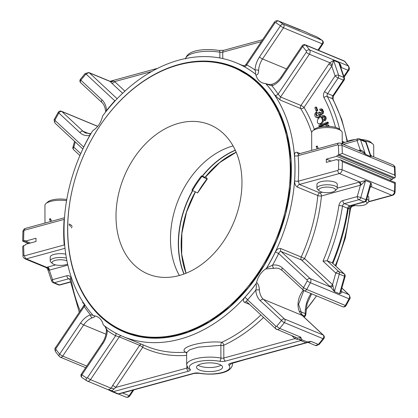 <?xml version="1.0" encoding="UTF-8"?>
<svg xmlns="http://www.w3.org/2000/svg" width="418" height="418" viewBox="0 0 418 418"><rect width="100%" height="100%" fill="white"/><g stroke="black" fill="none" stroke-linecap="round" stroke-linejoin="round"><path stroke-width="0.63" d="M205.16 177.316L201.513 175.868L201.972 176.427A82.539 60.683 112.5 0 0 192.499 190.514L191.935 190.117A83.469 61.368 112.5 0 1 201.513 175.868M178.721 123.305A80.784 59.393 -67.5 0 0 118.028 196.517A80.784 59.393 -67.5 0 0 148.045 274.036A80.784 59.393 -67.5 0 0 233.85 222.157A80.784 59.393 -67.5 0 0 209.93 124.783A80.784 59.393 -67.5 0 0 178.721 123.305M233.082 145.919A80.784 59.393 -67.5 0 0 178.59 199.245A80.784 59.393 -67.5 0 0 179.364 275.483M67.711 229.733A142.721 104.928 -67.5 0 0 124.324 331.244A142.721 104.928 -67.5 0 0 290.249 172.221A142.721 104.928 -67.5 0 0 233.652 67.57A142.721 104.928 -67.5 0 0 67.711 229.733M273.288 101.161A142.721 104.928 -67.5 0 0 234.968 68.118L233.652 67.57M124.324 331.244L125.646 331.793A142.721 104.928 -67.5 0 0 176.103 335.56M113.027 81.071L114.657 81.599A2.586 1.688 -47 0 1 111.616 83.036L109.976 81.291L110.89 81.118A2.586 0.522 -117.2 0 1 111.021 81.118L113.027 81.071A2.586 2.226 -38.1 0 1 110.153 81.5L89.421 72.899A2.586 1.688 133 0 0 86.38 74.341L114.793 100.816A2.586 0.773 -137.6 0 1 114.955 101.078M108.314 389.801L111.225 388.265L112.672 385.459L139.659 345.336A2.586 0.465 -146.1 0 1 142.705 347.342A2.586 1.75 115.9 0 0 142.622 344.662M112.672 385.459A2.586 0.465 -146.1 0 1 115.723 387.465L112.102 390.715L107.896 389.597M115.378 332.916A2.586 1.745 -61.4 0 1 115.614 335.764L119.261 336.882L90.492 379.664L111.225 388.265A2.586 1.066 -160.1 0 1 114.098 389.111M117.129 393.714A2.586 1.902 -67.5 0 0 117.327 393.819A2.586 1.902 -67.5 0 0 118.331 393.866L113.147 391.718A2.586 1.52 -105.2 0 1 112.102 390.715A2.586 0.324 -61.8 0 0 111.919 391.561A2.586 0.324 -61.8 0 0 111.946 391.567A2.586 1.902 -67.5 0 0 112.149 391.671A2.586 1.902 -67.5 0 0 113.147 391.718L188.487 371.189A5.173 1.735 -0.2 0 0 190.185 369.313A20.294 6.808 -0.2 0 1 196.847 361.957A20.294 6.808 -0.2 0 1 219.638 361.288A5.173 1.735 -0.2 0 0 225.448 361.115L300.782 340.586A2.586 1.52 -105.2 0 1 299.737 339.583L296.921 339.291L294.951 338.627A2.586 1.688 133 0 0 295.484 337.211M296.921 339.291A2.586 0.961 128.1 0 0 297.203 337.927M243.825 66.112C242.074 65.375 242.126 65.516 243.987 66.519A2.586 1.745 118.6 0 0 246.73 64.868C245.612 64.607 245.476 64.68 246.322 65.088M247.148 302.036C246.306 301.514 246.437 300.772 247.55 299.81A2.586 0.773 42.4 0 0 244.791 297.433C242.947 299.711 242.9 301.357 244.65 302.376A2.586 1.902 112.5 0 1 246.719 301.754L275.817 328.851A2.586 1.688 -47 0 1 275.964 326.291L247.55 299.81A150.694 110.791 -67.5 0 0 255.769 290.149C256.443 287.715 256.547 285.588 256.077 283.77L256.621 282.458C258.34 284.151 259.264 286.685 259.395 290.076A17.493 12.859 -67.5 0 0 263.382 299.309A2.586 1.688 133 0 0 260.341 300.751L281.471 320.439A2.586 0.627 38.3 0 0 284.376 322.644A2.586 1.902 -67.5 0 0 285.107 320.559A2.586 1.902 -67.5 0 0 284.512 318.997A2.586 1.688 133 0 0 281.471 320.439A202.072 148.562 -67.5 0 1 276.847 326.124A2.586 0.69 -140 0 0 279.689 328.402A204.658 150.464 -67.5 0 0 284.376 322.644L323.036 338.674A2.586 0.627 38.3 0 0 323.778 338.742A2.586 2.586 0 0 0 323.511 335.246A2.586 1.688 133 0 0 323.171 335.027A2.586 1.902 112.5 0 1 323.767 336.589A2.586 1.902 112.5 0 1 323.036 338.674A204.658 150.464 -67.5 0 1 318.349 344.432L311.201 341.469C309.054 342.373 307.941 342.624 307.873 342.217M186.611 352.515A2.586 2.372 -48.4 0 0 185.503 352.181C177.488 347.395 203.399 340.33 221.833 342.279A2.586 1.259 97.2 0 0 220.871 345.357L198.043 347.165L189.673 349.788L186.627 352.656L186.668 364.872A22.88 7.676 -0.2 0 1 220.918 358.095A2.586 1.212 100.7 0 1 219.638 361.288M317.628 37.306A2.586 1.74 122.7 0 0 317.461 37.181A2.586 1.74 122.7 0 0 317.272 37.082A204.658 150.464 -67.5 0 1 321.991 40.274A2.586 1.902 112.5 0 1 322.738 41.962A2.586 1.902 112.5 0 1 322.153 43.843A2.586 0.465 33.9 0 0 322.868 43.953A2.586 2.586 0 0 0 322.226 40.405A2.586 1.729 125.5 0 0 321.991 40.274L283.331 24.249A2.586 1.729 125.5 0 0 280.447 25.806A2.586 0.465 33.9 0 0 283.493 27.813A2.586 1.902 -67.5 0 0 284.078 25.932A2.586 1.902 -67.5 0 0 283.331 24.249A204.658 150.464 -67.5 0 0 278.613 21.052A2.586 1.74 122.7 0 0 275.786 22.656A0.862 0.632 -67.5 0 0 274.903 22.969L246.73 64.868A150.694 110.791 -67.5 0 1 255.001 70.036C255.691 72.178 255.806 73.505 255.346 74.012A148.108 108.889 -67.5 0 0 243.987 66.519M299.899 29.861L278.32 20.9A3.448 2.534 -67.5 0 1 278.613 21.052L300.903 30.002A2.586 2.518 138.1 0 0 299.659 29.741M302.151 45.755A2.586 0.465 33.9 0 0 302.679 46.523A2.586 1.635 -39.9 0 1 305.851 45.228A2.586 1.902 -67.5 0 0 305.286 44.81A2.586 2.586 0 0 0 302.151 45.755L281.199 76.912C278.743 80.465 275.896 82.853 272.667 84.075A2.586 1.447 -110.4 0 0 271.951 85.826A20.08 14.761 -67.5 0 0 281.722 77.68A2.586 0.465 -146.1 0 1 281.199 76.912M80.726 82.754A2.586 1.688 -47 0 1 80.873 80.193A2.586 0.627 -141.7 0 1 80.46 79.258A2.586 2.586 0 0 0 80.726 82.754L101.856 102.441A2.586 1.688 -47 0 1 102.002 99.881L80.873 80.193A202.072 148.562 -67.5 0 1 85.502 74.508A2.586 0.69 40 0 1 85.136 73.516L88.846 72.528A3.448 2.534 -67.5 0 1 89.421 72.899L117.15 98.742M58.196 112.364A2.586 0.293 29.6 0 0 58.828 112.975A2.586 1.688 -47 0 1 61.864 111.533A2.586 1.902 -67.5 0 0 61.436 111.256A2.586 2.586 0 0 0 58.196 112.364L54.523 119.036L55.186 119.579A0.862 0.632 -67.5 0 0 55.254 120.63A2.586 1.688 -47 0 0 55.108 123.19C54.021 120.75 53.828 119.365 54.523 119.036M75.261 141.968L73.808 147.152A2.586 0.282 -164.3 0 0 72.936 147.126A2.586 2.586 0 0 0 73.662 149.712A2.586 1.688 -47 0 1 73.808 147.152L80.752 153.62M84.331 304.168L82.774 302.789L82.555 301.43M93.068 315.313L90.398 314.801A20.08 14.761 -67.5 0 0 80.622 322.947A2.586 0.465 33.9 0 0 83.668 324.953L62.716 356.11A2.586 0.465 -146.1 0 1 59.669 354.103A2.586 1.635 140.1 0 0 59.304 356.434L59.304 356.434A2.586 2.586 0 0 0 60.297 357.165A2.586 1.902 -67.5 0 0 62.716 356.11L86.74 366.069M82.247 377.726A2.586 1.729 -54.5 0 1 82.017 377.595A2.586 1.729 -54.5 0 1 81.902 374.821A2.586 0.465 -146.1 0 1 81.374 374.047A2.586 2.586 0 0 0 82.017 377.595L86.782 380.819A2.586 1.74 -57.3 0 1 86.557 377.971A0.862 0.632 -67.5 0 0 87.44 377.663L115.614 335.764A150.694 110.791 -67.5 0 1 107.342 330.596L105.305 326.735M299.737 339.583A2.586 1.672 11.2 0 0 301.984 339.782L300.615 337.08L279.689 328.402A3.448 2.534 -67.5 0 1 276.737 329.441A3.448 2.534 -67.5 0 1 276.162 329.07A2.586 1.688 -47 0 1 275.817 328.851L297.867 338.204L300.615 337.08L299.737 339.583M346.041 305.636L349.714 298.964L349.046 298.781A204.658 150.464 -67.5 0 1 345.362 305.474A2.586 1.902 112.5 0 1 342.807 306.744A2.586 2.586 0 0 0 346.041 305.636A2.586 0.293 -150.4 0 1 345.362 305.474L306.702 289.444A2.586 0.293 -150.4 0 1 303.52 287.657A2.586 1.688 133 0 0 303.374 290.217A2.586 2.586 0 0 0 304.147 290.714A2.586 1.902 -67.5 0 0 306.702 289.444A204.658 150.464 -67.5 0 0 310.386 282.751L307.157 281.048A0.862 0.632 -67.5 0 0 307.094 280.003A2.586 1.688 133 0 1 310.13 278.56A3.448 2.534 -67.5 0 1 310.386 282.751L349.046 298.781A3.448 2.534 -67.5 0 0 348.79 294.591L342.013 291.78C341.997 292.506 341.182 293.17 339.573 293.765L334.395 291.618L339.311 274.083A2.586 1.902 -67.5 0 0 339.437 273.2A2.586 1.902 -67.5 0 0 338.841 271.637A2.586 1.688 133 0 0 335.8 273.074A2.586 0.282 15.7 0 1 339.311 274.083L344.495 276.23A2.586 0.282 15.7 0 1 345.09 276.591A2.586 2.586 0 0 0 344.364 274.004A2.586 1.688 133 0 0 344.019 273.785A2.586 1.902 112.5 0 1 344.615 275.347A2.586 1.902 112.5 0 1 344.495 276.23L339.573 293.765L341.187 290.494L345.09 276.591M332.273 65.156L329.912 62.752L309.346 54.225A3.448 2.534 -67.5 0 0 309.576 49.904L348.236 65.929A3.448 2.534 -67.5 0 1 348.006 70.255L341.229 67.444C341.203 65.579 340.383 63.954 338.768 62.575L343.8 77.403A2.586 1.902 112.5 0 1 343.93 78.213A2.586 1.902 112.5 0 1 343.345 80.099A2.586 0.465 33.9 0 0 344.061 80.209A2.586 2.586 0 0 0 344.359 77.931L344.359 77.931A2.586 1.343 161.2 0 0 343.8 77.403L338.622 75.256A2.586 1.343 161.2 0 0 335.116 75.945A2.586 0.465 33.9 0 0 338.167 77.952A2.586 1.902 -67.5 0 0 338.747 76.066A2.586 1.902 -67.5 0 0 338.622 75.256L333.585 60.427L331.798 66.169A2.586 0.465 33.9 0 0 328.747 64.163L329.912 62.752L333.585 60.427L338.768 62.575L340.127 65.454M316.969 110.065L316.045 110.78L314.848 107.692L315.773 106.971L316.969 110.065L317.779 110.399L316.854 111.12L316.045 110.78M320.245 113.231L321.923 111.914L321.165 109.976L319.963 110.263L319.733 109.124L321.489 108.847L322.842 111.517L322.461 112.944L320.616 114.396L319.66 114.046L319.462 115.671C318.678 117.113 317.675 117.735 316.447 117.531C315.099 116.977 314.582 115.744 314.895 113.832L316.102 111.831L316.609 112.74L315.715 114.208L316.677 116.34L318.845 114.694L318.432 112.594L319.284 112.076A2.602 1.912 -67.5 0 0 320.089 113.168L320.172 113.205M317.257 117.866L316.191 117.442L317.257 117.866C318.485 118.069 319.488 117.448 320.272 116.005L320.47 114.38L321.426 114.731L323.271 113.278L323.652 111.852L322.393 109.218L321.489 108.847M320.883 114.636L319.66 114.046M327.393 122.066L327.702 122.866L319.054 126.534L318.741 125.724L327.393 122.066L328.203 122.401L328.511 123.206L319.864 126.868L319.054 126.534M327.916 126.34L327.325 125.886L326.124 126.173L325.894 125.034L327.649 124.757L328.909 126.377M323.866 116.643L322.654 116.617L320.815 117.677L321.907 117.986L322.565 121.136L321.092 123.2L319.655 123.89L318.38 123.702C317.325 122.85 317.063 121.591 317.596 119.924C319.19 117.265 321.181 115.749 323.563 115.373L325.22 116.768L325.335 118.738L324.258 120.546L323.798 119.6L324.436 118.607L323.83 116.627M322.717 118.32L321.583 117.798L322.717 118.32L323.375 121.471L321.902 123.54L320.465 124.23L318.38 123.702L319.404 124.146M329.52 286.079L301.509 259.98A2.586 1.688 133 0 0 304.55 258.543L301.216 257.039A2.586 1.902 -67.5 0 0 300.913 258.418A2.586 1.902 -67.5 0 0 301.509 259.98L281.115 251.526A2.586 1.902 112.5 0 1 280.823 248.585C278.738 248.062 276.925 249.18 275.384 251.939L278.675 253.522C279.245 251.986 280.06 251.322 281.115 251.526L310.13 278.56L330.695 287.088L329.52 286.079A2.586 1.688 133 0 0 332.556 284.642L334.395 291.618L330.695 287.088A2.586 1.061 128.6 0 0 333.041 285.504M256.072 283.686A148.108 108.889 112.5 0 1 122.777 336.433A148.108 108.889 112.5 0 1 103.706 325.256A2.586 1.902 112.5 0 1 103.105 324.29A17.493 12.859 112.5 0 0 96.762 316.452A17.493 12.859 112.5 0 0 93.951 315.762A2.586 1.902 112.5 0 1 93.533 315.658A2.586 1.902 112.5 0 1 93.015 315.292A148.108 108.889 112.5 0 1 92.415 131.189L93.303 130.28A17.493 12.859 112.5 0 0 102.379 116.784L102.927 115.556A148.108 108.889 112.5 0 1 236.222 62.81A148.108 108.889 112.5 0 1 255.288 73.986A2.586 1.902 112.5 0 1 255.894 74.953L255.947 74.974C257.624 75.136 258.517 73.594 258.627 70.355A2.586 0.742 -176.4 0 0 255.001 70.036A20.08 14.761 -67.5 0 1 259.494 56.963A2.586 0.465 33.9 0 0 262.541 58.969A17.493 12.859 -67.5 0 0 258.627 70.355M306.107 32.155A2.586 0.324 -61.8 0 0 306.08 32.149L310.13 34.119L306.107 32.155A2.586 2.586 0 0 0 305.877 32.045A2.586 1.902 -67.5 0 0 305.657 31.977M309.649 33.889L316.98 36.93A3.448 2.534 -67.5 0 1 317.272 37.082L309.748 33.931M114.793 100.816A150.694 110.791 -67.5 0 0 106.574 110.477A2.586 0.988 175.9 0 0 105.618 111.34C104.824 104.766 102.29 102.844 101.856 102.441M66.749 199.579A13.23 4.436 179.8 0 0 51.905 200.018A13.23 4.436 179.8 0 0 47.819 201.915L45.923 203.597A15.267 5.12 179.8 0 0 44.93 205.426L44.992 223.06M59.304 356.434L55.552 351.726C54.669 349.526 54.659 348.163 55.521 347.635L84.133 305.093L84.222 306.509A2.586 1.573 146.3 0 0 84.927 305.046M55.186 119.579A202.072 148.562 -67.5 0 1 58.828 112.975L79.958 132.663A20.08 14.761 -67.5 0 0 89.771 135.469A2.586 1.588 -99.9 0 1 90.946 133.593L85.899 133.102A17.493 12.859 -67.5 0 1 82.994 131.221L89.081 133.744M67.591 263.993A8.37 2.806 -0.2 0 1 65.636 264.751A8.37 2.806 -0.2 0 1 52.579 263.606A8.37 2.806 -0.2 0 1 56.226 260.158A8.37 2.806 -0.2 0 1 66.917 260.801M104.108 325.491L104.84 326.296C106.01 328.052 106.522 329.656 106.381 331.103A2.586 0.742 3.6 0 1 107.342 330.596A20.08 14.761 -67.5 0 1 102.854 343.664A2.586 0.465 -146.1 0 1 102.326 342.891L81.374 374.047M55.521 347.635A2.586 0.465 33.9 0 0 56.049 348.408L84.222 306.509A150.694 110.791 -67.5 0 0 90.398 314.801A2.586 1.447 69.6 0 0 92.185 317.852C94.781 317.069 95.388 316.379 94.003 315.783A2.586 1.902 -67.5 0 1 93.59 315.684L93.292 315.397M121.34 393.286L118.461 394.012M199.412 369.993A13.01 4.363 179.8 0 0 213.88 371.33A13.01 4.363 179.8 0 0 222.569 367.182A13.01 4.363 179.8 0 0 209.538 362.861A13.01 4.363 179.8 0 0 196.544 367.27A13.01 4.363 179.8 0 0 199.412 369.993M307.005 342.598A2.586 0.522 -117.2 0 0 307.136 342.598A2.586 0.522 -117.2 0 0 307.162 341.929L311.201 341.469L307.136 342.598A2.586 2.586 0 0 1 306.634 342.797A2.586 1.52 74.8 0 1 305.966 342.734L230.626 363.263A5.173 1.735 -0.2 0 0 228.928 365.139A20.294 6.808 -0.2 0 1 222.261 372.495A20.294 6.808 -0.2 0 1 199.47 373.164A2.586 1.212 -79.3 0 1 198.984 373.269L194.339 373.394A2.586 1.52 74.8 0 1 193.665 373.337A5.173 1.735 -0.2 0 1 199.47 373.164M308.05 342.426L307.648 342.332M260.341 300.751A20.08 14.761 -67.5 0 1 255.769 290.149A2.586 0.988 -4.1 0 1 259.395 290.076M342.232 143.829L342.196 132.637A15.267 5.12 179.8 0 0 341.187 130.813L339.28 129.146A13.23 4.436 179.8 0 0 318.636 127.338A13.23 4.436 179.8 0 0 314.555 129.235L312.659 130.918A15.267 5.12 179.8 0 0 311.661 132.741L311.724 150.375M328.747 64.163L300.97 105.467A2.586 1.902 -67.5 0 0 300.385 107.348A2.586 1.902 -67.5 0 0 300.699 108.56A2.586 1.547 148.6 0 0 304.022 107.468A2.586 0.465 33.9 0 0 300.97 105.467L280.577 97.007L278.122 94.118A2.586 1.573 -33.7 0 1 274.84 95.267L280.306 100.101A2.586 1.902 112.5 0 1 280.577 97.007L309.346 54.225A2.586 0.465 -146.1 0 1 306.295 52.219A0.862 0.632 -67.5 0 0 306.352 51.137A202.072 148.562 -67.5 0 0 302.679 46.523L281.722 77.68M315.773 106.971L316.583 107.306L317.779 110.399M319.963 110.263L320.768 110.598L321.975 110.31M319.284 112.076L320.094 112.416A2.602 1.912 112.5 0 0 320.569 113.257M316.609 112.74L317.419 113.079L316.525 114.548L316.912 116.371M316.102 111.831L316.912 112.17L317.419 113.079M327.702 122.866L328.511 123.206M327.843 124.841L329.63 126.419M326.124 126.173L326.521 126.335M328.135 126.22L326.928 126.508M324.676 116.977L323.464 116.951L321.625 118.017M324.258 120.546L325.068 120.88L326.144 119.073L326.03 117.103L324.117 115.504M340.983 67.988L341.229 67.444A2.586 0.998 21.7 0 0 340.811 67.476M341.187 290.494L341.438 291.32A2.586 2.174 140.3 0 0 342.013 291.78L341.245 290.98M344.364 274.004L332.341 262.901A177.728 130.667 112.5 0 0 347.671 208.289L342.488 206.142A177.728 130.667 112.5 0 1 327.158 260.754L338.841 271.637L344.019 273.785L332.341 262.901L327.158 260.754L323.025 261.166L335.8 273.074L332.556 284.642L304.55 258.543A150.694 110.791 112.5 0 0 321.447 196A2.586 1.52 74.8 0 0 319.822 192.897A2.586 1.902 -67.5 0 0 317.826 195.572A2.586 0.669 -174.4 0 0 321.447 196L361.027 185.043A2.586 1.055 80.6 0 0 359.903 182.039L365.557 180.539L361.027 185.043M332.367 192.071A8.37 2.806 -0.2 0 1 319.31 190.921A8.37 2.806 -0.2 0 1 327.116 187.092A8.37 2.806 -0.2 0 1 334.954 190.869A8.37 2.806 -0.2 0 1 332.367 192.071M274.84 95.267A148.108 108.889 -67.5 0 0 266.036 83.971L271.951 85.826A150.694 110.791 -67.5 0 1 278.122 94.118L306.295 52.219M307.157 281.048A202.072 148.562 -67.5 0 1 303.52 287.657L282.39 267.969A20.08 14.761 -67.5 0 0 272.573 265.158A2.586 1.588 80.1 0 0 274.036 268.304L265.696 268.962L266.679 268.006A148.108 108.889 -67.5 0 0 275.384 251.939M265.467 83.584A2.586 1.902 112.5 0 1 265.984 83.95L266.036 83.971A2.586 1.902 -67.5 0 0 265.519 83.605L265.467 83.584A2.586 1.902 112.5 0 0 265.049 83.48A17.493 12.859 112.5 0 1 262.238 82.79A17.493 12.859 112.5 0 1 255.894 74.953M343.852 76.431L348.006 70.255A2.586 0.465 33.9 0 0 348.722 70.365C349.584 69.712 349.573 68.348 348.69 66.274A2.586 1.609 -37.3 0 0 348.236 65.929A204.658 150.464 -67.5 0 0 344.51 61.258A2.586 1.635 -39.9 0 1 344.939 61.566L344.939 61.566A2.586 2.586 0 0 0 343.946 60.835A2.586 1.902 112.5 0 1 344.51 61.258L305.851 45.228A204.658 150.464 -67.5 0 1 309.576 49.904A2.586 1.609 142.7 0 0 306.352 51.137M50.897 219.654L49.439 219.048A15.267 5.12 179.8 0 1 50.489 218.724L51.613 221.253M66.561 200.697A15.267 5.12 179.8 0 0 50.635 201.408A15.267 5.12 179.8 0 0 45.923 203.597M83.752 147.152L55.254 120.63M67.841 265.106L49.329 270.153A2.586 1.52 -105.2 0 0 47.704 267.045L46.764 267.363A2.586 1.912 -113.2 0 1 48.796 270.127L49.329 270.153L52.548 279.637A2.586 1.343 161.2 0 0 51.717 281.136L51.717 281.136A2.586 2.586 0 0 0 53.175 282.693A2.586 1.902 -67.5 0 0 54.178 282.74A2.586 1.52 -105.2 0 1 52.548 279.637L66.974 275.702A5.173 3.804 112.5 0 1 70.94 278.555A175.142 128.765 112.5 0 0 80.183 310.966M52.579 263.606L50.886 262.123A10.178 3.412 -0.2 0 1 50.212 260.91A10.178 3.412 -0.2 0 1 55.782 257.843A10.178 3.412 -0.2 0 1 66.405 258.105M256.621 282.458A17.493 12.859 112.5 0 1 265.696 268.962M360.588 151.436A2.586 1.055 80.6 0 0 360.906 150.14L360.279 150.072L357.061 140.589A2.586 1.343 -18.8 0 1 360.567 139.899A2.586 1.902 -67.5 0 0 359.668 138.875A2.586 2.586 0 0 0 358.001 138.766A2.586 1.52 74.8 0 0 357.061 140.589L343.408 144.314M317.628 146.969L316.17 146.368A15.267 5.12 179.8 0 1 317.225 146.039L318.344 148.573M341.187 130.813A15.267 5.12 179.8 0 0 317.372 128.723A15.267 5.12 179.8 0 0 312.659 130.918M355.138 139.549A13.23 4.436 179.8 0 0 350.148 140.401A13.23 4.436 179.8 0 0 347.525 141.357M373.744 156.891L373.708 145.699A15.267 5.12 179.8 0 0 372.699 143.881L370.792 142.214A13.23 4.436 179.8 0 0 361.142 139.481M366.309 142.58L370.426 154.702L370.646 156.478L365.745 142.047A2.586 1.343 -18.8 0 1 366.309 142.58L366.309 142.58A2.586 2.586 0 0 0 364.851 141.023A2.586 1.902 112.5 0 1 365.745 142.047L360.567 139.899L365.468 154.331C364.355 152.277 362.834 150.882 360.906 150.14M365.687 201.429A8.37 2.806 -0.2 0 1 366.461 203.932A8.37 2.806 -0.2 0 1 363.879 205.133A8.37 2.806 -0.2 0 1 353.105 205.086M319.31 190.921L317.617 189.443A10.178 3.412 -0.2 0 1 316.943 188.225A10.178 3.412 -0.2 0 1 327.111 184.777A10.178 3.412 -0.2 0 1 337.3 188.157A10.178 3.412 -0.2 0 1 336.636 189.375L334.954 190.869M364.736 201.915A2.586 2.586 0 0 0 366.544 200.123A2.586 0.282 -164.3 0 0 365.949 199.757A2.586 1.902 112.5 0 1 364.062 201.857A2.586 1.52 74.8 0 0 364.736 201.915L350.31 205.849A2.586 1.52 -105.2 0 1 349.641 205.787L364.062 201.857L358.884 199.71L344.458 203.639L349.641 205.787A2.586 1.902 112.5 0 0 347.671 208.289A2.586 0.554 8.7 0 1 348.246 208.749L350.31 205.849M370.176 187.18L371.367 186.794C372.004 185.775 371.795 184.406 370.735 182.687L365.949 199.757L360.771 197.609A2.586 0.282 -164.3 0 0 357.259 196.601A2.586 1.52 74.8 0 0 358.884 199.71A2.586 1.902 -67.5 0 0 360.771 197.609L365.557 180.539L370.735 182.687L370.311 186.684L366.544 200.123M307.094 280.003L278.675 253.522A150.694 110.791 -67.5 0 1 272.573 265.158L266.679 268.006M265.984 83.95A148.108 108.889 112.5 0 1 266.585 268.053M69.095 224.9A10.178 3.412 -0.2 0 1 70.449 226.587M50.484 221.561L49.439 219.048M69.127 224.032A11.704 3.924 -0.2 0 1 71.311 227.899M23.638 245.679A202.072 148.562 -67.5 0 0 23.978 255.184A2.586 0.961 -3.2 0 0 23.011 256.004L22.682 246.808L23.079 245.894L24.479 245.45A1.724 1.27 -67.5 0 0 25.639 244.321L36.021 241.489L36.011 238.244L25.629 241.076A1.724 1.27 -67.5 0 0 25.127 240.611A1.724 1.27 -67.5 0 0 24.463 240.58L22.661 241.05L22.927 231.682C23.074 230.036 23.93 228.928 25.498 228.369A2.586 1.52 74.8 0 0 24.557 230.193L64.111 219.413A2.586 0.726 -176 0 0 64.382 219.361M64.638 244.781A2.586 1.003 -4.6 0 1 64.2 244.985A150.694 110.791 -67.5 0 1 64.111 219.413M48.796 270.127L46.356 267.687L24.944 258.805A3.448 2.534 -67.5 0 0 26.277 258.873A2.586 1.52 -105.2 0 1 24.646 255.764L64.2 244.985M65.757 254.149A10.178 3.412 179.8 0 0 55.432 254.097A10.178 3.412 179.8 0 0 50.197 257.101L50.212 260.91M360.06 151.217A2.586 1.52 74.8 0 0 360.279 150.072L358.482 150.564M317.22 148.876L316.17 146.368M372.699 143.881A15.267 5.12 179.8 0 0 365.055 141.117M366.805 199.198A10.178 3.412 -0.2 0 1 368.812 201.22A10.178 3.412 -0.2 0 1 368.148 202.437L366.461 203.932M342.833 200.535A5.173 3.804 112.5 0 0 338.893 205.541A2.586 0.554 8.7 0 1 342.488 206.142A2.586 1.902 112.5 0 1 344.458 203.639A2.586 1.52 -105.2 0 1 342.833 200.535L357.259 196.601L360.405 185.388A2.586 1.52 74.8 0 0 358.775 182.279L359.903 182.039L339.411 173.543A2.586 1.52 -105.2 0 1 337.786 170.434A0.862 0.632 -67.5 0 0 338.455 169.494A202.072 148.562 -67.5 0 0 338.721 159.822L340.43 159.838L342.337 161.609L394.759 183.34A204.658 150.464 112.5 0 1 394.503 191.501A3.448 2.534 112.5 0 1 391.833 195.274L371.367 186.794A2.586 1.912 66.8 0 0 370.358 186.851L370.202 186.956M337.3 188.157L337.289 184.348A10.178 3.412 179.8 0 0 327.095 180.968A10.178 3.412 179.8 0 0 316.933 184.422L316.943 188.225M337.786 170.434L298.233 181.213A2.586 0.726 4 0 1 294.606 180.869C294.575 183.936 295.516 186.02 297.433 187.118A2.586 1.902 112.5 0 1 299.424 184.437L298.233 181.213A150.694 110.791 -67.5 0 0 298.144 155.642L298.692 153.929L298.316 153.949A2.586 1.902 112.5 0 1 297.313 152.408C295.401 151.859 294.471 152.967 294.518 155.736A2.586 1.003 175.4 0 0 298.144 155.642L337.697 144.863A2.586 1.52 74.8 0 1 338.637 143.04L298.692 153.923M64.994 248.318L26.277 258.873L46.764 267.363L46.356 267.687M389.471 180.174L392.361 179.385L336.704 156.306A1.724 1.27 -67.5 0 1 337.864 155.177L342.311 153.422A204.658 150.464 -67.5 0 0 341.997 145.412A3.448 2.534 -67.5 0 0 340.639 143.165L362.051 152.042L365.468 154.331L370.646 156.478C371.696 155.935 371.9 155.893 371.262 156.348M368.812 201.22L368.796 197.411A10.178 3.412 179.8 0 0 367.73 195.896M392.361 179.385A1.724 1.27 112.5 0 1 393.521 178.256L394.921 177.812L395.318 176.898L394.728 175.152L342.311 153.422M340.487 159.864L395.297 182.588L395.073 192.024A2.586 0.768 -177.2 0 0 394.503 191.501L342.086 169.771A2.586 0.768 -177.2 0 0 338.455 169.494M394.942 182.682L394.759 183.34M337.896 160.047L336.715 159.556A1.724 1.27 -67.5 0 0 337.216 160.016A1.724 1.27 -67.5 0 0 337.88 160.052L338.721 159.822M336.715 159.556L326.333 162.383L326.322 159.138L336.704 156.306M30.357 243.036L25.629 241.076M305.239 315.982A2.586 2.586 0 0 0 305.856 314.174A2.586 0.951 177.1 0 0 305.281 313.62A2.586 1.902 112.5 0 1 305.286 313.761A2.586 1.902 112.5 0 1 304.482 315.935A2.586 0.705 40.4 0 0 305.239 315.982L304.173 317.225M331.051 161.097L326.322 159.138M192.499 190.514L197.599 192.933A80.805 59.408 112.5 0 1 206.873 179.139L201.972 176.427M206.873 179.139A2.153 0.533 38.5 0 0 207.203 179.097L197.599 192.933M207.203 179.097A2.153 0.533 38.5 0 0 206.868 178.314L205.593 176.772M198.027 365.238A13.01 4.363 179.8 0 0 199.396 365.933A13.01 4.363 179.8 0 0 221.07 365.154M235.282 150.182A83.469 61.368 -67.5 0 0 202.202 176.177M192.557 190.54A83.469 61.368 -67.5 0 0 183.936 274.025M219.868 57.982L219.847 52.229A2.586 0.867 179.8 0 0 222.752 52.145A2.586 1.52 -105.2 0 1 223.693 50.322L262.593 39.72M222.773 58.572L222.752 52.145L261.302 41.638M124.909 91.15L114.657 81.599L151.703 71.504M122.62 93.292L111.616 83.036M187.588 367.767A2.586 0.867 -0.2 0 1 186.856 368.08L115.723 387.465L142.705 347.342A150.694 110.791 -67.5 0 0 186.637 355.357M186.851 366.178L186.856 368.08A2.586 1.52 74.8 0 0 188.487 371.189M225.448 361.115A2.586 1.52 -105.2 0 1 223.818 358.012A2.586 0.867 -0.2 0 1 220.918 358.095L220.871 345.357A2.586 0.867 179.8 0 0 223.776 345.268L223.818 358.012L294.951 338.627L291.795 335.685M200.635 61.613A143.149 105.247 112.5 0 1 234.639 67.512M124.987 331.986A143.149 105.247 112.5 0 1 96.783 312.094M223.693 50.322L219.042 50.447A2.586 1.212 100.7 0 1 219.847 52.229A22.88 7.676 179.8 0 0 185.644 58.52M244.441 65.751A150.694 110.791 -67.5 0 0 242.654 65.474M243.898 66.143L243.02 65.798C243.391 66.29 244.305 65.939 245.768 64.738L274.38 22.196A2.586 0.465 33.9 0 0 274.903 22.969M260.91 314.963A148.108 108.889 -67.5 0 1 221.833 342.279A2.586 1.369 65.1 0 1 223.776 345.268A150.694 110.791 -67.5 0 0 263.575 317.44M186.632 353.571A2.586 1.641 85.4 0 0 185.503 352.181A148.108 108.889 -67.5 0 1 146.462 346.256L122.777 336.433M141.451 344.176A2.586 1.902 -67.5 0 0 139.659 345.336L119.261 336.882A2.586 1.902 112.5 0 1 121.105 335.722M108.403 389.837L86.782 380.819A2.586 1.74 -57.3 0 0 86.965 380.918A3.448 2.534 -67.5 0 0 87.263 381.07A3.448 2.534 -67.5 0 0 90.492 379.664A2.586 0.465 -146.1 0 1 87.44 377.663M275.786 22.656A202.072 148.562 -67.5 0 1 280.447 25.806L259.494 56.963M299.565 29.704A2.586 2.586 0 0 1 300.699 29.897L305.877 32.045A2.586 1.902 -67.5 0 1 306.08 32.149L300.903 30.002A2.586 1.902 -67.5 0 0 300.699 29.897A2.586 1.902 -67.5 0 0 300.349 29.803M157.711 68.301L111.392 80.92A2.586 1.52 74.8 0 0 111.021 81.118M86.38 74.341A0.862 0.632 -67.5 0 0 85.502 74.508M106.574 110.477A20.08 14.761 -67.5 0 0 102.002 99.881M86.557 377.971A202.072 148.562 -67.5 0 1 81.902 374.821L102.854 343.664M190.185 369.313A2.586 2.325 137 0 1 188.283 368.645L186.668 364.872M300.782 340.586A2.586 1.902 -67.5 0 0 301.984 339.782L307.162 341.929A2.586 1.902 -67.5 0 1 305.966 342.734L300.782 340.586M275.964 326.291A0.862 0.632 -67.5 0 0 276.847 326.124M303.719 290.437A2.586 1.902 -67.5 0 0 304.147 290.714L342.807 306.744M324.608 91.568A5.173 3.804 112.5 0 0 323.955 97.561A2.586 1.494 -27.9 0 1 327.331 96.568A2.586 1.902 112.5 0 1 327.66 93.575L332.838 95.722L343.345 80.099L338.167 77.952L327.66 93.575A2.586 0.465 -146.1 0 1 324.608 91.568L335.116 75.945L331.798 66.169L304.022 107.468A150.694 110.791 112.5 0 1 314.341 129.423M190.488 62.475A143.149 105.247 112.5 0 1 234.54 67.476A143.149 105.247 112.5 0 1 276.935 240.021A143.149 105.247 112.5 0 1 124.888 331.944A143.149 105.247 112.5 0 1 90.22 304.304M244.791 297.433A148.108 108.889 -67.5 0 0 256.077 283.77M249.614 304.435L244.65 302.376M255.947 74.974A2.586 1.902 -67.5 0 0 255.346 74.012L255.288 73.986M317.967 50.066L322.153 43.843L283.493 27.813L262.541 58.969L286.565 68.928M79.958 132.663A2.586 1.688 -47 0 1 82.994 131.221L61.864 111.533L97.666 126.377M56.049 348.408A0.862 0.632 -67.5 0 0 55.991 349.49A202.072 148.562 -67.5 0 0 59.669 354.103L80.622 322.947M89.771 135.469A150.694 110.791 -67.5 0 0 83.668 147.105M79.284 312.303L70.015 279.668A2.586 1.144 -9.9 0 1 70.94 278.555M66.974 275.702A2.586 1.52 74.8 0 0 68.599 278.811A2.586 1.902 112.5 0 1 69.597 278.858L70.015 279.668M69.937 279.365L68.599 278.811L54.178 282.74L59.356 284.888L70.412 281.878M55.552 351.726A2.586 1.609 -37.3 0 1 55.991 349.49M92.185 317.852A17.493 12.859 -67.5 0 0 83.668 324.953L105.968 334.196M193.665 373.337L118.331 393.866A2.586 1.52 74.8 0 0 118.999 393.923L194.339 373.394M230.888 363.341L231.295 363.326A2.586 1.52 -105.2 0 1 230.626 363.263M228.928 365.139A2.586 2.325 -43 0 0 231.222 363.346M323.171 335.027L284.512 318.997L263.382 299.309L302.042 315.339L323.171 335.027M282.39 267.969A2.586 1.688 133 0 0 282.244 270.53L303.374 290.217M323.955 97.561A175.142 128.765 112.5 0 1 335.523 127.37M347.128 141.728A177.728 130.667 112.5 0 0 332.509 98.716L327.331 96.568A177.728 130.667 112.5 0 1 339.787 129.59M342.676 144.006A2.586 1.52 -105.2 0 1 343.575 142.7L343.251 142.71A2.586 1.902 112.5 0 1 342.264 141.331L344.772 142.371M319.462 115.671L320.272 116.005M320.616 114.396L321.426 114.731M322.461 112.944L323.271 113.278M322.842 111.517L323.652 111.852M321.682 108.926L322.299 109.182M315.715 114.208L316.525 114.548M322.654 116.617L323.464 116.951M325.335 118.738L326.144 119.073M322.565 121.136L323.375 121.471M333.036 99.171A2.586 1.494 -27.9 0 0 332.509 98.716A2.586 1.902 112.5 0 1 332.838 95.722A2.586 0.465 -146.1 0 0 333.554 95.832L333.036 99.171L341.731 119.376L347.572 141.608M338.893 205.541A175.142 128.765 112.5 0 1 323.025 261.166M272.667 84.075C268.743 84.979 267.739 84.096 265.519 83.605A2.586 1.902 -67.5 0 0 265.493 83.595M282.244 270.53L279.684 268.868A17.493 12.859 -67.5 0 0 274.036 268.304M179.029 64.44A143.494 105.498 112.5 0 1 276.627 240.81A143.494 105.498 112.5 0 1 82.842 293.614A143.494 105.498 112.5 0 1 179.029 64.44M60.025 284.945A2.586 1.52 -105.2 0 1 59.356 284.888A2.586 1.902 112.5 0 1 58.358 284.841A2.586 2.586 0 0 0 60.025 284.945L70.454 282.108M133.849 389.879L129.862 395.804C128.859 397.173 127.547 397.602 125.922 397.1A3.448 2.534 -67.5 0 0 129.152 395.694L122.547 392.957M231.938 363.148A22.88 7.676 -0.2 0 1 232.424 364.71C231.029 374.073 212.078 375.385 198.984 373.269M315.397 345.472A3.448 2.534 -67.5 0 0 318.349 344.432A2.586 0.69 -140 0 0 319.101 344.484L315.397 345.472L308.061 342.431M303.343 290.191A17.493 12.859 -67.5 0 0 302.042 315.339A2.586 1.688 133 0 1 302.381 315.559L323.511 335.246M311.671 132.569A148.108 108.889 112.5 0 0 300.699 108.56L280.306 100.101M297.433 187.118L317.826 195.572A148.108 108.889 112.5 0 1 301.216 257.039L280.823 248.585M47.704 267.045L55.599 264.892M129.862 395.804A2.586 0.465 -146.1 0 1 129.152 395.694L132.882 390.14M341.856 288.127L348.79 294.591A2.586 1.688 -47 0 1 349.135 294.81C350.221 297.235 350.42 298.619 349.714 298.964M300.067 153.552L297.313 152.408M342.337 161.609A204.658 150.464 -67.5 0 1 342.086 169.771A3.448 2.534 -67.5 0 1 339.411 173.543L299.424 184.437L319.822 192.897L322.33 192.212M337.3 188.131L358.775 182.279M294.606 180.869A148.108 108.889 -67.5 0 0 294.518 155.736M22.927 231.682A2.586 0.768 2.8 0 1 23.889 231.138A202.072 148.562 -67.5 0 0 23.622 240.81M24.557 230.193A0.862 0.632 -67.5 0 0 23.889 231.138M23.978 255.184A0.862 0.632 -67.5 0 0 24.646 255.764M394.728 175.152A204.658 150.464 112.5 0 0 394.42 167.148A2.586 0.961 -3.2 0 1 394.989 167.702C395.245 166.975 394.602 166.04 393.056 164.896A3.448 2.534 112.5 0 1 394.42 167.148L341.997 145.412A2.586 0.961 176.8 0 0 338.371 145.443A0.862 0.632 -67.5 0 0 337.697 144.863M23.058 241.019L28.889 243.438M301.608 314.744L304.482 315.935A148.108 108.889 112.5 0 1 303.729 316.813M240.449 360.828A148.108 108.889 112.5 0 1 232.418 363.08M299.601 311.269L305.281 313.62A25.853 19.009 112.5 0 1 311.002 293.556M338.705 154.953A202.072 148.562 -67.5 0 0 338.371 145.443M339.442 154.812L394.921 177.812M348.361 208.232L349.85 208.848A148.108 108.889 112.5 0 1 335.314 265.571M350.765 205.724L351.841 206.173L354.574 205.426M350.425 209.345A2.586 0.669 5.6 0 0 349.85 208.848A2.586 1.902 112.5 0 1 351.841 206.173A2.586 1.52 -105.2 0 0 352.515 206.231C351.543 206.523 350.848 207.558 350.425 209.345L345.341 238.014L335.847 266.067M368.76 201.565L391.833 195.274A2.586 1.52 -105.2 0 0 392.502 195.337L368.65 201.837M24.463 240.58L25.623 241.061M337.864 155.177L393.521 178.256M305.96 309.701A133.567 98.199 -67.5 0 0 316.499 295.834M236.175 152.194A83.48 61.373 -67.5 0 0 205.029 177.347M195.31 191.846A83.48 61.373 -67.5 0 0 185.989 273.241M184.082 273.973A83.48 61.373 112.5 0 1 192.761 190.639M202.411 176.265A83.48 61.373 112.5 0 1 235.35 150.323M274.38 22.196C275.378 20.827 276.695 20.398 278.32 20.9M219.042 50.447C205.954 48.331 186.998 49.643 185.602 59.006M111.392 80.92A2.586 2.586 0 0 0 110.89 81.118M108.278 389.78L111.919 391.561A2.586 2.586 0 0 0 112.149 391.671L117.327 393.819A2.586 2.586 0 0 0 118.999 393.923M125.081 332.028L144.874 337.258L166.202 337.295L188.058 332.044L209.596 321.714L229.994 306.687L248.459 287.542L264.28 265.022L276.852 239.984L285.682 213.399L290.442 186.292L290.938 159.697L287.156 134.648L279.25 112.102L267.52 92.927L252.425 77.863L234.54 67.476M186.627 352.661L186.569 352.364L186.914 352.74M343.946 60.835L305.286 44.81M80.46 79.258L85.136 73.516M109.976 81.291L88.846 72.528M97.723 126.304L61.436 111.256M79.916 155.538L73.662 149.712M72.936 147.126L74.566 141.321M55.108 123.19L82.848 149.038M84.682 304.382L83.872 304.048M85.659 367.678L60.297 357.165M106.381 331.103C106.083 335.32 104.73 339.249 102.326 342.891M343.575 142.7L358.001 138.766M328.553 125.128L327.743 124.794M105.613 112.05L105.618 111.34M243.637 65.882L236.222 62.81M84.133 305.093L84.436 303.818M125.922 397.1L118.597 394.064M231.295 363.326L306.634 342.797M344.061 80.209L333.554 95.832M344.359 77.931L340.111 65.422M332.77 263.643C340.21 245.758 345.367 227.46 348.246 208.749M318.584 50.322L322.868 43.953M316.98 36.93L322.226 40.405M344.939 61.566L348.69 66.274M51.717 281.136L47.615 269.051M53.175 282.693L58.358 284.841M232.418 363.017L232.424 364.71M323.778 338.742L319.101 344.484M303.839 290.562L298.598 304.278L302.381 315.559M359.668 138.875L364.851 141.023M348.722 70.365L344.113 77.21M341.877 288.049L349.135 294.81M64.492 217.741L25.498 228.369M23.011 256.004C22.755 256.73 23.398 257.666 24.944 258.805M393.056 164.896L371.67 156.029L370.426 154.702M338.637 143.04L340.639 143.165M28.528 243.532L22.718 241.123M244.682 359.679L232.418 363.294M395.318 176.898L394.989 167.702M352.515 206.231L355.122 205.52M395.073 192.024C394.926 193.67 394.07 194.772 392.502 195.337M311.619 293.812L307.094 303.724L305.856 314.174M305.95 309.842L316.583 295.871M236.196 152.236L219.732 162.55L205.107 177.384M195.389 191.883L186.538 212.109L181.867 233.396L181.694 254.254L186.031 273.22"/></g></svg>

